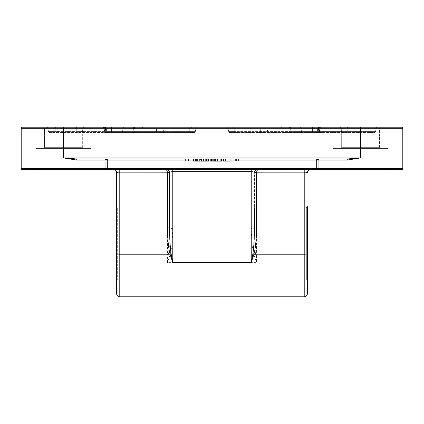 <?xml version="1.0" encoding="UTF-8"?>
<svg xmlns="http://www.w3.org/2000/svg" width="424" height="424" viewBox="0 0 424 424"><rect width="100%" height="100%" fill="white"/><g stroke="black" fill="none" stroke-linecap="round" stroke-linejoin="round"><path stroke-width="0.32" stroke-dasharray="2.12 1.59" d="M268.524 127.2L321.233 127.2L268.524 127.2A1.06 0.747 90 0 0 267.783 128.075L260.124 128.075A1.06 0.557 90 0 0 259.578 127.2A1.06 0.557 -90 0 1 260.124 128.075L232.845 128.075L232.606 127.2L232.845 128.075L228.054 128.075A1.06 1.06 0 0 0 227.01 127.2A1.06 1.06 0 0 1 228.054 128.075L228.679 131.626A1.06 1.06 0 0 0 229.723 132.5L318.519 132.5L229.723 132.5A1.06 1.06 0 0 1 228.679 131.626A1.06 1.06 0 0 0 229.723 132.5A1.06 1.06 0 0 1 228.679 131.626L317.931 131.626L232.988 131.626L233.227 132.5L232.988 131.626L228.679 131.626A1.06 1.06 0 0 0 229.723 132.5A1.06 1.06 0 0 1 228.679 131.626L234.26 131.626L234.26 132.5L234.26 131.626L228.679 131.626L228.054 128.075A1.06 1.06 0 0 0 227.01 127.2A1.06 1.06 0 0 1 228.054 128.075L228.679 131.626L228.054 128.075A1.06 1.06 0 0 0 227.01 127.2A1.06 1.06 0 0 1 228.054 128.075L234.26 128.075L234.26 127.2L234.26 128.075L312.583 128.075L312.583 127.2L312.583 128.075L318.668 128.075A1.06 1.039 90 0 1 319.691 127.2A1.06 1.039 -90 0 0 318.668 128.075L319.892 128.075A1.06 1.007 -90 0 1 320.883 127.2A1.06 1.007 90 0 0 319.892 128.075L267.783 128.075L267.343 131.626A1.06 0.747 90 0 1 266.606 132.5A1.06 0.747 -90 0 0 267.343 131.626L267.783 128.075A1.06 0.747 -90 0 1 268.524 127.2M320.078 168.54L402.8 168.54L402.8 128.26L21.2 128.26A1.06 1.06 0 0 1 22.26 127.2L401.74 127.2M191.394 127.2L102.767 127.2L196.99 127.2L191.394 127.2L191.155 128.075L163.876 128.075A1.06 0.557 90 0 1 164.422 127.2A1.06 0.557 -90 0 0 163.876 128.075L156.218 128.075A1.06 0.747 90 0 0 155.476 127.2A1.06 0.747 -90 0 1 156.218 128.075L105.629 128.075A1.06 0.747 90 0 0 104.892 127.2A1.06 0.747 -90 0 1 105.629 128.075L104.108 128.075A1.06 1.007 -90 0 0 103.117 127.2A1.06 1.007 90 0 1 104.108 128.075L105.332 128.075A1.06 1.039 90 0 0 104.309 127.2A1.06 1.039 -90 0 1 105.332 128.075L111.417 128.075L111.417 127.2L111.417 128.075L189.74 128.075L189.74 127.2L189.74 128.075L195.946 128.075A1.06 1.06 0 0 1 196.99 127.2A1.06 1.06 0 0 0 195.946 128.075L195.321 131.626A1.06 1.06 0 0 1 194.277 132.5A1.06 1.06 0 0 0 195.321 131.626A1.06 1.06 0 0 1 194.277 132.5L105.481 132.5L194.277 132.5A1.06 1.06 0 0 0 195.321 131.626L191.012 131.626L195.321 131.626A1.06 1.06 0 0 1 194.277 132.5A1.06 1.06 0 0 0 195.321 131.626L189.74 131.626L195.321 131.626L195.946 128.075A1.06 1.06 0 0 1 196.99 127.2A1.06 1.06 0 0 0 195.946 128.075L195.321 131.626L195.946 128.075A1.06 1.06 0 0 1 196.99 127.2A1.06 1.06 0 0 0 195.946 128.075L191.155 128.075L190.774 132.5L191.012 131.626L163.542 131.626L191.012 131.626L191.394 127.2M83.66 127.2L136.374 127.2L83.66 127.2A1.06 0.747 90 0 0 82.924 128.075L133.512 128.075A1.06 0.747 -90 0 1 134.249 127.2A1.06 0.747 -90 0 0 133.512 128.075L134.397 128.075A1.06 0.901 90 0 1 135.282 127.2A1.06 0.901 -90 0 0 134.397 128.075L123.098 128.075A1.06 1.034 90 0 1 124.11 127.2A1.06 1.034 -90 0 0 123.098 128.075L117.056 128.075L117.056 127.2L117.056 128.075L54.06 128.075L54.06 127.2L54.06 128.075L47.854 128.075A1.06 1.06 0 0 0 46.81 127.2A1.06 1.06 0 0 1 47.854 128.075A1.06 1.06 0 0 0 46.81 127.2A1.06 1.06 0 0 1 47.854 128.075L48.479 131.626A1.06 1.06 0 0 0 49.523 132.5L133.661 132.5L49.523 132.5A1.06 1.06 0 0 1 48.479 131.626A1.06 1.06 0 0 0 49.523 132.5A1.06 1.06 0 0 1 48.479 131.626L82.484 131.626A1.06 0.747 90 0 1 81.742 132.5A1.06 0.747 -90 0 0 82.484 131.626L76.829 131.626A1.06 0.323 90 0 0 77.147 132.5A1.06 0.323 -90 0 1 76.829 131.626L55.152 131.626L54.945 132.5L55.152 131.626L48.479 131.626A1.06 1.06 0 0 0 49.523 132.5A1.06 1.06 0 0 1 48.479 131.626L133.067 131.626A1.06 0.747 90 0 1 132.33 132.5A1.06 0.747 -90 0 0 133.067 131.626L122.488 131.626A1.06 1.034 -90 0 1 121.471 132.5A1.06 1.034 -90 0 0 122.488 131.626L117.056 131.626L117.056 132.5L117.056 131.626L54.06 131.626L54.06 132.5L54.06 131.626L48.479 131.626L47.854 128.075A1.06 1.06 0 0 0 46.81 127.2A1.06 1.06 0 0 1 47.854 128.075L55.274 128.075L55.48 127.2L55.274 128.075L76.633 128.075A1.06 0.323 -90 0 0 76.315 127.2A1.06 0.323 90 0 1 76.633 128.075L82.924 128.075L82.484 131.626L82.924 128.075A1.06 0.747 90 0 1 83.66 127.2M375.521 131.626L306.944 131.626L306.944 127.2L306.944 131.626L289.295 131.626L341.516 131.626L341.076 128.075A1.06 0.747 -90 0 0 340.339 127.2A1.06 0.747 90 0 1 341.076 128.075L341.516 131.626L290.933 131.626L290.488 128.075A1.06 0.747 -90 0 0 289.751 127.2A1.06 0.747 90 0 1 290.488 128.075L290.933 131.626L289.295 131.626L290.133 131.626A1.06 0.901 -90 0 0 291.023 132.5A1.06 0.901 -90 0 1 290.133 131.626L289.603 128.075A1.06 0.901 90 0 0 288.718 127.2A1.06 0.901 -90 0 1 289.603 128.075L290.133 131.626L301.512 131.626L300.902 128.075A1.06 1.034 90 0 0 299.89 127.2A1.06 1.034 -90 0 1 300.902 128.075L301.512 131.626L369.94 131.626L369.94 128.075L369.94 131.626L375.521 131.626L376.146 128.075L375.521 131.626L376.146 128.075L288.67 128.075L376.146 128.075A1.06 1.06 0 0 1 377.19 127.2A1.06 1.06 0 0 0 376.146 128.075A1.06 1.06 0 0 1 377.19 127.2A1.06 1.06 0 0 0 376.146 128.075A1.06 1.06 0 0 1 377.19 127.2A1.06 1.06 0 0 0 376.146 128.075L288.67 128.075L369.94 128.075L369.94 127.2L377.19 127.2L287.626 127.2L377.19 127.2L369.94 127.2L369.94 128.075L376.146 128.075A1.06 1.06 0 0 1 377.19 127.2A1.06 1.06 0 0 0 376.146 128.075L375.521 131.626A1.06 1.06 0 0 1 374.477 132.5L290.339 132.5L374.477 132.5A1.06 1.06 0 0 0 375.521 131.626A1.06 1.06 0 0 1 374.477 132.5A1.06 1.06 0 0 0 375.521 131.626A1.06 1.06 0 0 1 374.477 132.5A1.06 1.06 0 0 0 375.521 131.626L368.848 131.626L375.521 131.626A1.06 1.06 0 0 1 374.477 132.5M83.74 127.2L43.46 127.2L83.74 127.2L43.46 127.2L83.74 127.2L82.68 128.26L44.52 128.26L82.68 128.26L82.68 147.34L83.74 148.4L43.46 148.4L83.74 148.4L43.46 148.4L83.74 148.4L82.68 147.34L44.52 147.34L82.68 147.34L44.52 147.34L82.68 147.34L82.68 128.26L44.52 128.26L82.68 128.26L83.74 127.2M380.54 127.2L340.26 127.2L380.54 127.2L340.26 127.2L380.54 127.2L379.48 128.26L341.32 128.26L379.48 128.26L379.48 147.34L380.54 148.4L340.26 148.4L380.54 148.4L340.26 148.4L380.54 148.4L379.48 147.34L341.32 147.34L379.48 147.34L341.32 147.34L379.48 147.34L379.48 128.26L341.32 128.26L379.48 128.26L380.54 127.2M281.96 127.2L142.04 127.2L281.96 127.2L280.9 128.26L143.1 128.26L280.9 128.26L280.9 144.16L143.1 144.16L280.9 144.16M256.292 169.87A3.18 3.18 0 0 1 257.564 169.6L255.184 170.687L254.4 172.78C254.209 172.096 253.149 171.72 251.22 171.651L172.78 171.651L172.78 228.52A3.18 1.129 0 0 1 169.6 227.391L169.6 172.78L168.911 170.798L168.111 170.088L166.42 169.6L168.111 170.088L169.536 172.155A2.12 0.408 168.7 0 0 167.459 172.155L166.42 169.6L113.42 169.6L166.42 169.6A3.18 3.18 0 0 1 167.708 169.87M256.774 169.701L257.58 169.6L255.476 170.4L257.58 169.6L310.58 169.6A3.18 3.18 0 0 0 307.4 172.78C307.209 172.404 306.149 172.192 304.22 172.155L256.52 172.367A2.12 0.413 180 0 0 254.4 172.78L254.4 227.391A3.18 1.129 0 0 1 251.22 228.52L251.22 169.6L172.78 169.6L257.58 169.6L256.541 172.155A2.12 0.408 -168.7 0 0 254.464 172.155L254.4 227.391L254.835 246.153L256.52 262.583L253.918 254.84A3.18 1.081 162.7 0 0 255.476 254.252A2.12 0.413 180 0 1 256.52 254.199L256.52 262.583L167.48 262.583L169.165 246.153L169.6 227.391L169.6 172.78A2.12 0.413 180 0 0 167.48 172.367L119.78 172.155C117.851 172.192 116.791 172.404 116.6 172.78M169.536 172.149L169.6 227.391M116.6 293.62L116.6 206.7L116.6 280.9L116.6 206.7L117.66 207.76L117.66 279.84L117.66 207.76L306.34 207.76L306.34 279.84L306.34 207.76L307.4 206.7L307.4 293.62M256.297 169.876L257.58 169.6L251.22 169.6M167.703 169.876L166.42 169.6L168.111 170.088L166.42 169.6L172.78 169.6L172.78 171.651C170.851 171.72 169.791 172.096 169.6 172.78M116.6 280.9L117.66 279.84L306.34 279.84L307.4 280.9L307.4 243.8M21.2 128.26L21.2 168.54L106 168.54L105.184 168.54L106 168.54L104.94 169.6L22.26 169.6M401.74 169.6L107.304 169.6L107.304 159L77.009 159A1.06 0.329 -90 0 0 76.68 160.06L63.6 157.94L77.009 159M316.696 169.6L316.696 160.06L105.184 160.06L105.226 168.54A1.06 1.039 -90 0 1 104.182 169.6A1.06 1.039 90 0 0 105.226 168.54L105.226 160.06L106 160.06L105.184 160.06L106 160.06L106 168.54L105.184 168.54L318.816 168.54L319.876 169.6L319.06 169.6L318 168.54L318.774 168.54L318.774 160.06A1.06 1.039 -90 0 0 317.735 159L107.304 159L317.735 159A1.06 1.039 90 0 1 318.774 160.06L316.696 160.06L316.696 159M389.02 169.6L331.78 169.6L389.02 169.6L331.78 169.6L389.02 169.6L387.96 168.54L332.84 168.54L387.96 168.54L387.96 148.4L332.84 148.4L387.96 148.4L332.84 148.4L387.96 148.4L387.96 168.54L332.84 168.54L387.96 168.54L389.02 169.6M92.22 169.6L34.98 169.6L92.22 169.6L34.98 169.6L92.22 169.6L91.16 168.54L36.04 168.54L91.16 168.54L91.16 148.4L36.04 148.4L91.16 148.4L36.04 148.4L91.16 148.4L91.16 168.54L36.04 168.54L91.16 168.54L92.22 169.6M346.991 159L332.84 159L346.991 159L360.4 157.94L347.32 160.06A1.06 0.329 -90 0 0 346.991 159L107.304 159M106.265 159L107.06 159L106.265 159A1.06 1.039 -90 0 0 105.226 160.06A1.06 1.039 90 0 1 106.265 159M187.901 159L196.434 159L185.59 159L191.007 159L187.901 159L187.901 161.12L194.128 161.12L187.901 161.12M231.096 159L223.591 159L231.096 159L231.096 161.12L238.59 161.12L223.591 161.12L231.096 161.12L231.096 159M220.268 159L211.995 159L220.268 159L220.268 161.12L211.995 161.12L220.268 161.12L220.268 159M199.746 159L209.149 159L198.151 159L199.746 159L199.746 161.12L209.149 161.12L199.746 161.12M230.041 159L230.041 161.12L230.041 159L223.469 159L230.041 159L230.041 161.12L223.469 161.12L225.626 161.12L223.469 161.12L223.469 159M221.519 159L209.986 159L221.519 159L221.519 161.12L209.986 161.12M193.657 159L208.656 159L193.657 159M254.4 227.391L254.4 207.76M227.879 159L227.879 161.12L227.879 159M225.626 159L225.626 161.12L225.626 159M221.355 159L221.355 161.12M212.339 159L212.339 161.12M217.491 159L217.491 161.12M220.294 159L220.294 161.12M221.392 159L221.392 161.12M210.649 159L210.649 161.12L210.649 159M210.813 159L210.813 161.12M219.044 159L219.044 161.12M196.01 159L206.303 159L196.01 159L196.01 161.12L206.303 161.12L196.01 161.12M206.303 159L206.303 161.12M208.656 161.12L193.657 161.12M206.621 159L206.621 161.12M195.692 159L195.692 161.12M200.462 159L206.854 159L200.462 159L200.462 161.12M205.645 159L205.645 161.12M206.854 159L206.854 161.12M206.811 159L206.811 161.12L206.811 159M201.617 159L201.617 161.12M207.278 159L207.278 161.12L207.294 159M209.149 159L209.149 161.12M199.625 159L199.625 161.12L199.625 159M199.72 159L199.72 161.12M198.151 159L198.151 161.12M217.189 159L217.189 161.12L217.189 159M216.765 159L216.765 161.12M215.005 159L215.005 161.12L215.005 159M211.995 159L211.995 161.12L211.995 159M228.006 161.12L236.263 161.12L228.006 161.12L228.006 159L236.263 159L236.263 161.12M236.263 159L228.006 159M235.14 159L235.14 161.12M225.918 159L234.218 159L225.918 159L225.918 161.12L234.218 161.12L225.918 161.12M234.218 159L234.218 161.12M227.068 159L227.068 161.12M235.373 159L235.373 161.12M236.883 159L236.883 161.12M238.558 159L238.558 161.12M236.417 159L236.417 161.12M238.59 159L238.59 161.12M226.851 159L226.851 161.12M225.547 159L225.547 161.12M223.856 159L223.856 161.12M225.807 159L225.807 161.12M223.591 159L223.591 161.12M194.128 159L194.128 161.12M191.007 161.12L196.434 161.12L185.59 161.12L191.007 161.12L191.007 159M196.434 159L196.434 161.12M185.59 159L185.59 161.12M319.108 127.2A1.06 0.747 -90 0 0 318.371 128.075L317.931 131.626A1.06 0.747 90 0 1 317.189 132.5A1.06 0.747 -90 0 0 317.931 131.626L319.564 131.626L317.931 131.626L318.371 128.075A1.06 0.747 -90 0 1 319.108 127.2M232.845 128.075L232.988 131.626L232.845 128.075L260.124 128.075L260.458 131.626A1.06 0.557 90 0 0 261.004 132.5A1.06 0.557 90 0 1 260.458 131.626L260.124 128.075L320.189 128.075L232.845 128.075M156.218 128.075L156.657 131.626L163.542 131.626A1.06 0.557 -90 0 1 162.996 132.5A1.06 0.557 90 0 0 163.542 131.626L156.657 131.626A1.06 0.747 -90 0 0 157.394 132.5A1.06 0.747 90 0 1 156.657 131.626L106.069 131.626L156.657 131.626L156.218 128.075L163.876 128.075L163.542 131.626L163.876 128.075L195.946 128.075A1.06 1.06 0 0 1 196.99 127.2A1.06 1.06 0 0 0 195.946 128.075L103.811 128.075L105.629 128.075L106.069 131.626A1.06 0.747 -90 0 0 106.811 132.5A1.06 0.747 90 0 1 106.069 131.626L189.74 131.626L189.74 132.5L189.74 131.626L111.417 131.626L111.417 132.5L111.417 131.626L105.947 131.626A1.06 1.039 -90 0 0 106.97 132.5A1.06 1.039 90 0 1 105.947 131.626L104.707 131.626A1.06 1.007 90 0 0 105.698 132.5A1.06 1.007 -90 0 1 104.707 131.626L106.069 131.626L105.629 128.075L156.218 128.075M117.056 128.075L117.056 131.626L117.056 128.075L123.098 128.075L122.488 131.626L123.098 128.075L134.397 128.075L133.867 131.626A1.06 0.901 90 0 1 132.977 132.5A1.06 0.901 90 0 0 133.867 131.626L134.397 128.075L135.33 128.075L133.512 128.075L133.067 131.626L133.512 128.075L47.854 128.075L54.06 128.075L54.06 131.626L54.06 128.075L117.056 128.075M55.274 128.075L55.152 131.626L55.274 128.075M76.633 128.075L76.829 131.626L76.633 128.075M105.332 128.075L105.947 131.626L105.332 128.075M104.108 128.075L104.707 131.626L104.108 128.075M111.417 128.075L111.417 131.626L111.417 128.075M189.74 128.075L189.74 131.626L189.74 128.075M319.892 128.075L319.293 131.626L319.564 131.626L317.221 131.626L319.293 131.626A1.06 1.007 90 0 1 318.302 132.5A1.06 1.007 90 0 0 319.293 131.626L319.892 128.075M318.053 131.626L317.221 131.626L318.053 131.626A1.06 1.039 90 0 1 317.03 132.5A1.06 1.039 -90 0 0 318.053 131.626L312.583 131.626L312.583 132.5L312.583 131.626L234.26 131.626L318.164 131.626L318.668 128.075L318.053 131.626M368.726 128.075L369.055 132.5L368.848 131.626L347.171 131.626L368.848 131.626L368.726 128.075M347.367 128.075A1.06 0.323 90 0 1 347.685 127.2A1.06 0.323 -90 0 0 347.367 128.075L347.171 131.626A1.06 0.323 -90 0 1 346.853 132.5A1.06 0.323 90 0 0 347.171 131.626L341.516 131.626L347.171 131.626L347.367 128.075M234.26 128.075L234.26 131.626L234.26 128.075M312.583 128.075L312.583 131.626L312.583 128.075M301.512 131.626A1.06 1.034 90 0 0 302.529 132.5A1.06 1.034 -90 0 1 301.512 131.626M306.944 131.626L306.944 132.5L306.944 131.626M369.94 131.626L369.94 132.5L369.94 131.626M341.516 131.626A1.06 0.747 -90 0 0 342.258 132.5A1.06 0.747 90 0 1 341.516 131.626M290.933 131.626A1.06 0.747 -90 0 0 291.67 132.5A1.06 0.747 90 0 1 290.933 131.626M116.6 253.579A3.18 0.625 180 0 0 119.78 254.199L119.78 296.8M119.78 169.6L119.78 254.199L167.48 254.199L167.48 172.367M167.48 262.583L167.48 254.199A2.12 0.413 180 0 1 168.524 254.252A3.18 1.081 -162.7 0 0 170.082 254.84L167.48 262.583M256.52 172.367L256.52 254.199L304.22 254.199L304.22 169.6M304.22 296.8L304.22 254.199A3.18 0.625 0 0 0 307.4 253.579M169.165 246.153A3.18 1.118 -172.3 0 0 171.688 246.901L170.082 254.84M253.918 254.84L252.312 246.901A3.18 1.118 172.3 0 0 254.835 246.153M252.312 246.901L251.22 228.52M172.78 228.52L171.688 246.901M193.657 160.06L208.656 160.06M209.986 160.06L221.519 160.06M223.469 160.06L230.041 160.06M318.816 168.54L318 168.54L318.816 168.54L318.816 160.06L317.756 159L318.816 160.06L318.816 168.54L319.876 169.6M347.32 160.06L318 160.06L318.774 160.06L318.774 168.54L318 168.54L318 160.06L316.94 159M107.06 159L106 160.06L76.68 160.06M63.6 127.2L63.6 157.94L360.4 157.94L360.4 127.2M319.818 169.6A1.06 1.039 90 0 1 318.774 168.54A1.06 1.039 -90 0 0 319.818 169.6M216.118 159L216.118 161.12M214.427 159L214.427 161.12M215.689 159L215.689 161.12M215.54 159L215.54 161.12M216.834 159L216.834 161.12M213.352 159L213.352 161.12M204.914 159L204.914 161.12M201.151 159L201.151 161.12L201.162 159M197.399 159L197.399 161.12M203.525 159L203.525 161.12M203.79 159L203.79 161.12M203.541 159L203.541 161.12M201.548 159L201.548 161.12M201.851 159L201.851 161.12M203.282 159L203.282 161.12M199.996 159L199.996 161.12M231.085 159L231.085 161.12L231.085 159M188.505 159L188.505 161.12M193.551 159L193.551 161.12M193.535 159L193.535 161.12M188.521 159L188.521 161.12M318.79 128.075L319.834 127.2L318.79 128.075L318.164 131.626L317.12 132.5L318.164 131.626L318.79 128.075M317.846 128.075L318.89 127.2L317.846 128.075L317.221 131.626L316.177 132.5L317.221 131.626L317.846 128.075M320.189 128.075L321.233 127.2L320.189 128.075L319.564 131.626L318.519 132.5L319.564 131.626L320.189 128.075M103.811 128.075L104.437 131.626L105.481 132.5L104.437 131.626L103.811 128.075L102.767 127.2M106.154 128.075L105.11 127.2L106.154 128.075L106.779 131.626L107.823 132.5L106.779 131.626L106.154 128.075M105.21 128.075L104.166 127.2L105.21 128.075L105.836 131.626L106.88 132.5L105.836 131.626L105.21 128.075M135.33 128.075L136.374 127.2L135.33 128.075L134.705 131.626L133.661 132.5L134.705 131.626L135.33 128.075M288.67 128.075L287.626 127.2L288.67 128.075L289.295 131.626L290.339 132.5L289.295 131.626L288.67 128.075M255.81 170.135L256.393 169.828M105.184 160.06L106.244 159L105.184 160.06L105.184 168.54L105.184 160.06M105.184 168.54L104.124 169.6L105.184 168.54M36.04 168.54L34.98 169.6L36.04 168.54L36.04 148.4L36.04 168.54M44.52 147.34L43.46 148.4L44.52 147.34L44.52 128.26L44.52 147.34M332.84 168.54L331.78 169.6L332.84 168.54L332.84 148.4L332.84 168.54M341.32 147.34L340.26 148.4L341.32 147.34L341.32 128.26L341.32 147.34M44.52 128.26L43.46 127.2L44.52 128.26M341.32 128.26L340.26 127.2L341.32 128.26M143.1 144.16L143.1 128.26L142.04 127.2"/><path stroke-width="0.64" d="M360.4 127.2L360.4 128.26L402.8 128.26A1.06 1.06 0 0 0 401.74 127.2L22.26 127.2A1.06 1.06 0 0 0 21.2 128.26L21.2 168.54A1.06 1.06 0 0 0 22.26 169.6L104.94 169.6L106 168.54L21.2 168.54A1.06 1.06 0 0 0 22.26 169.6A1.06 1.06 0 0 1 21.2 168.54A1.06 1.06 0 0 0 22.26 169.6M171.153 253.971A2.12 0.403 -15.7 0 0 170.066 254.199L172.78 262.583L171.153 253.971C170.157 247.754 169.642 238.892 169.6 227.391A2.12 0.413 0 0 0 167.48 226.978C167.549 238.754 168.407 247.833 170.066 254.199L119.78 254.199L119.78 172.155L167.459 172.155L167.48 226.978M169.6 227.391L169.6 172.78A3.18 3.18 0 0 0 167.708 169.87A3.18 3.18 0 0 1 169.6 172.78A2.12 0.413 0 0 0 167.48 172.367M169.536 172.155L168.906 170.803L169.536 172.155A2.12 0.408 -11.3 0 0 167.459 172.155L166.42 169.6L167.703 169.876M167.708 169.87A3.18 3.18 0 0 0 166.42 169.6L172.78 169.6L172.78 171.651L251.22 171.651C253.149 171.72 254.209 172.096 254.4 172.78A3.18 3.18 0 0 1 256.292 169.87A3.18 3.18 0 0 0 254.4 172.78A2.12 0.413 -0 0 1 256.52 172.367L256.541 172.155A2.12 0.408 11.3 0 0 254.464 172.155L255.184 170.692M169.6 172.78C169.791 172.096 170.851 171.72 172.78 171.651L172.78 262.583L251.22 262.583L253.934 254.199A2.12 0.403 15.7 0 0 252.847 253.971L251.22 262.583L251.22 169.6M304.22 169.6L304.22 172.155C306.149 172.192 307.209 172.404 307.4 172.78A3.18 3.18 0 0 1 310.58 169.6L257.58 169.6L256.541 172.155L304.22 172.155L304.22 254.199L253.934 254.199C255.593 247.833 256.451 238.754 256.52 226.978A2.12 0.413 0 0 0 254.4 227.391C254.358 238.892 253.844 247.754 252.847 253.971M256.297 169.876L257.543 169.6A3.18 3.18 0 0 1 257.569 169.6A3.18 3.18 0 0 0 256.292 169.87M254.511 171.953L255.476 170.4M116.6 206.7L116.6 172.78A3.18 3.18 0 0 0 113.42 169.6A3.18 3.18 0 0 1 116.6 172.78C116.791 172.404 117.851 172.192 119.78 172.155L119.78 169.6M116.6 172.78L116.6 293.62C116.791 295.549 117.851 296.609 119.78 296.8L119.78 254.199A3.18 0.625 0 0 1 116.6 253.579M254.4 227.391L254.4 207.76M307.4 253.579A3.18 0.625 180 0 1 304.22 254.199L304.22 296.8C306.149 296.609 307.209 295.549 307.4 293.62L307.4 206.7M307.4 243.8L307.4 280.9M402.8 128.26A1.06 1.06 0 0 0 401.74 127.2A1.06 1.06 0 0 1 402.8 128.26L402.8 168.54L107.304 168.54L107.304 169.6L104.124 169.6L319.876 169.6M230.041 160.06L318 160.06L318 168.54L319.06 169.6L401.74 169.6A1.06 1.06 0 0 0 402.8 168.54A1.06 1.06 0 0 1 401.74 169.6A1.06 1.06 0 0 0 402.8 168.54M76.68 160.06A1.06 0.329 90 0 1 77.009 159L63.6 157.94L76.68 160.06L107.304 160.06L107.304 159M316.94 159L318 160.06L347.32 160.06A1.06 0.329 90 0 0 346.991 159L360.4 157.94L63.6 157.94L63.6 127.2M347.32 160.06L360.4 157.94L360.4 128.26L21.2 128.26A1.06 1.06 0 0 1 22.26 127.2M317.756 159L332.84 159L317.756 159M91.16 159L106.244 159L91.16 159M77.009 159L346.991 159M230.041 159L230.041 161.12L223.469 161.12L223.469 159M221.519 159L221.519 161.12L209.986 161.12L209.986 159M193.657 159L193.657 161.12L208.656 161.12L208.656 159M256.52 226.978L256.52 172.367M107.06 159L106 160.06L106 168.54L107.304 168.54L107.304 160.06L193.657 160.06M208.656 160.06L209.986 160.06M221.519 160.06L223.469 160.06M316.696 169.6L316.696 159M318.816 168.54L320.078 168.54M211.528 159L211.528 161.12M215.954 159L215.954 161.12M195.692 159L195.692 161.12M201.162 159L201.162 161.12M206.631 159L206.631 161.12M103.811 128.075L102.767 127.2M119.78 296.8L304.22 296.8M256.393 169.828L256.774 169.701"/></g></svg>
